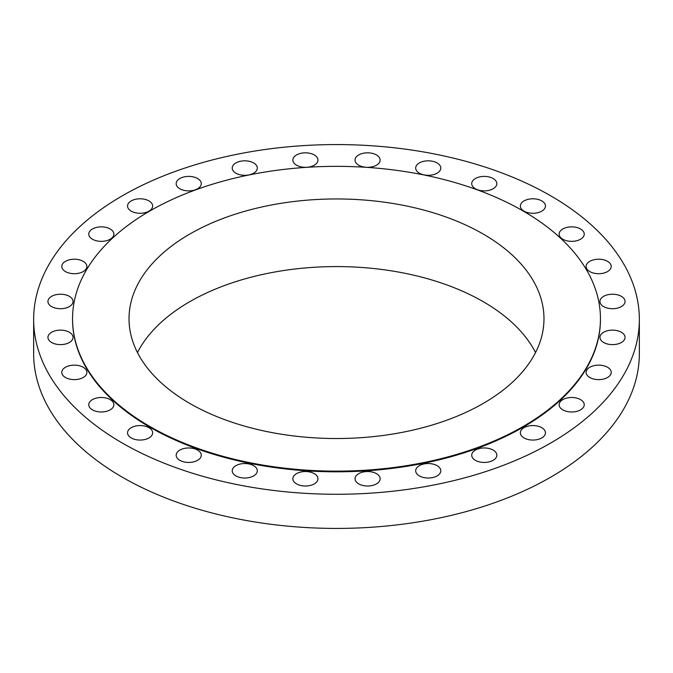 <?xml version="1.0" encoding="UTF-8"?>
<svg xmlns="http://www.w3.org/2000/svg" width="673" height="673" viewBox="0 0 673 673"><rect width="100%" height="100%" fill="white"/><g stroke="black" fill="none" stroke-linecap="round" stroke-linejoin="round"><path stroke-width="1.01" d="M607.542 261.334A12.551 7.243 0 0 0 593.864 259.77A12.551 7.243 0 0 0 586.116 266.458A12.551 7.243 0 0 0 589.792 271.581A12.551 7.243 0 0 0 603.471 273.154A12.551 7.243 0 0 0 611.219 266.458A12.551 7.243 0 0 0 607.542 261.334M621.381 296.347A12.551 7.243 0 0 0 607.702 294.774A12.551 7.243 0 0 0 599.954 301.47A12.551 7.243 0 0 0 603.631 306.594A12.551 7.243 0 0 0 617.309 308.158A12.551 7.243 0 0 0 625.057 301.47A12.551 7.243 0 0 0 621.381 296.347M621.381 332.252A12.551 7.243 0 0 0 607.702 330.687A12.551 7.243 0 0 0 599.954 337.375A12.551 7.243 0 0 0 603.631 342.498A12.551 7.243 0 0 0 617.309 344.071A12.551 7.243 0 0 0 625.057 337.375A12.551 7.243 0 0 0 621.381 332.252M607.542 367.265A12.551 7.243 0 0 0 593.864 365.691A12.551 7.243 0 0 0 586.116 372.388A12.551 7.243 0 0 0 589.792 377.511A12.551 7.243 0 0 0 603.471 379.076A12.551 7.243 0 0 0 611.219 372.388A12.551 7.243 0 0 0 607.542 367.265M580.555 399.619A12.551 7.243 0 0 0 566.876 398.046A12.551 7.243 0 0 0 559.128 404.742A12.551 7.243 0 0 0 562.805 409.865A12.551 7.243 0 0 0 576.483 411.43A12.551 7.243 0 0 0 584.231 404.742A12.551 7.243 0 0 0 580.555 399.619M541.773 427.692A12.551 7.243 0 0 0 528.095 426.118A12.551 7.243 0 0 0 520.355 432.815A12.551 7.243 0 0 0 524.023 437.938A12.551 7.243 0 0 0 537.702 439.511A12.551 7.243 0 0 0 545.45 432.815A12.551 7.243 0 0 0 541.773 427.692M493.149 450.077A12.551 7.243 0 0 0 479.47 448.512A12.551 7.243 0 0 0 471.723 455.2A12.551 7.243 0 0 0 475.399 460.324A12.551 7.243 0 0 0 489.078 461.897A12.551 7.243 0 0 0 496.825 455.2A12.551 7.243 0 0 0 493.149 450.077M437.105 465.657A12.551 7.243 0 0 0 423.435 464.092A12.551 7.243 0 0 0 415.687 470.78A12.551 7.243 0 0 0 419.363 475.904A12.551 7.243 0 0 0 433.042 477.477A12.551 7.243 0 0 0 440.781 470.78A12.551 7.243 0 0 0 437.105 465.657M376.468 473.649A12.551 7.243 0 0 0 362.797 472.076A12.551 7.243 0 0 0 355.05 478.772A12.551 7.243 0 0 0 358.726 483.895A12.551 7.243 0 0 0 372.405 485.469A12.551 7.243 0 0 0 380.144 478.772A12.551 7.243 0 0 0 376.468 473.649M314.274 473.649A12.551 7.243 0 0 0 300.595 472.076A12.551 7.243 0 0 0 292.856 478.772A12.551 7.243 0 0 0 296.532 483.895A12.551 7.243 0 0 0 310.203 485.469A12.551 7.243 0 0 0 317.95 478.772A12.551 7.243 0 0 0 314.274 473.649M253.637 465.657A12.551 7.243 0 0 0 239.958 464.092A12.551 7.243 0 0 0 232.219 470.78A12.551 7.243 0 0 0 235.895 475.904A12.551 7.243 0 0 0 249.565 477.477A12.551 7.243 0 0 0 257.313 470.78A12.551 7.243 0 0 0 253.637 465.657M197.601 450.077A12.551 7.243 0 0 0 183.922 448.512A12.551 7.243 0 0 0 176.175 455.2A12.551 7.243 0 0 0 179.851 460.324A12.551 7.243 0 0 0 193.53 461.897A12.551 7.243 0 0 0 201.277 455.2A12.551 7.243 0 0 0 197.601 450.077M148.977 427.692A12.551 7.243 0 0 0 135.298 426.118A12.551 7.243 0 0 0 127.55 432.815A12.551 7.243 0 0 0 131.227 437.938A12.551 7.243 0 0 0 144.905 439.511A12.551 7.243 0 0 0 152.645 432.815A12.551 7.243 0 0 0 148.977 427.692M110.195 399.619A12.551 7.243 0 0 0 96.517 398.046A12.551 7.243 0 0 0 88.769 404.742A12.551 7.243 0 0 0 92.445 409.865A12.551 7.243 0 0 0 106.124 411.43A12.551 7.243 0 0 0 113.872 404.742A12.551 7.243 0 0 0 110.195 399.619M83.208 367.265A12.551 7.243 0 0 0 69.529 365.691A12.551 7.243 0 0 0 61.781 372.388A12.551 7.243 0 0 0 65.458 377.511A12.551 7.243 0 0 0 79.136 379.076A12.551 7.243 0 0 0 86.884 372.388A12.551 7.243 0 0 0 83.208 367.265M69.369 332.252A12.551 7.243 0 0 0 55.691 330.687A12.551 7.243 0 0 0 47.943 337.375A12.551 7.243 0 0 0 51.619 342.498A12.551 7.243 0 0 0 65.298 344.071A12.551 7.243 0 0 0 73.046 337.375A12.551 7.243 0 0 0 69.369 332.252M69.369 296.347A12.551 7.243 0 0 0 55.691 294.774A12.551 7.243 0 0 0 47.943 301.47A12.551 7.243 0 0 0 51.619 306.594A12.551 7.243 0 0 0 65.298 308.158A12.551 7.243 0 0 0 73.046 301.47A12.551 7.243 0 0 0 69.369 296.347M83.208 261.334A12.551 7.243 0 0 0 69.529 259.77A12.551 7.243 0 0 0 61.781 266.458A12.551 7.243 0 0 0 65.458 271.581A12.551 7.243 0 0 0 79.136 273.154A12.551 7.243 0 0 0 86.884 266.458A12.551 7.243 0 0 0 83.208 261.334M110.195 228.98A12.551 7.243 0 0 0 96.517 227.415A12.551 7.243 0 0 0 88.769 234.103A12.551 7.243 0 0 0 92.445 239.226A12.551 7.243 0 0 0 106.124 240.799A12.551 7.243 0 0 0 113.872 234.103A12.551 7.243 0 0 0 110.195 228.98M148.977 200.907A12.551 7.243 0 0 0 135.298 199.343A12.551 7.243 0 0 0 127.55 206.031A12.551 7.243 0 0 0 131.227 211.154A12.551 7.243 0 0 0 144.905 212.727A12.551 7.243 0 0 0 152.645 206.031A12.551 7.243 0 0 0 148.977 200.907M197.601 178.522A12.551 7.243 0 0 0 183.922 176.949A12.551 7.243 0 0 0 176.175 183.645A12.551 7.243 0 0 0 179.851 188.768A12.551 7.243 0 0 0 193.53 190.333A12.551 7.243 0 0 0 201.277 183.645A12.551 7.243 0 0 0 197.601 178.522M253.637 162.942A12.551 7.243 0 0 0 239.958 161.369A12.551 7.243 0 0 0 232.219 168.065A12.551 7.243 0 0 0 235.895 173.188A12.551 7.243 0 0 0 249.565 174.753A12.551 7.243 0 0 0 257.313 168.065A12.551 7.243 0 0 0 253.637 162.942M314.274 154.95A12.551 7.243 0 0 0 300.595 153.377A12.551 7.243 0 0 0 292.856 160.073A12.551 7.243 0 0 0 296.532 165.196A12.551 7.243 0 0 0 310.203 166.769A12.551 7.243 0 0 0 317.95 160.073A12.551 7.243 0 0 0 314.274 154.95M376.468 154.95A12.551 7.243 0 0 0 362.797 153.377A12.551 7.243 0 0 0 355.05 160.073A12.551 7.243 0 0 0 358.726 165.196A12.551 7.243 0 0 0 372.405 166.769A12.551 7.243 0 0 0 380.144 160.073A12.551 7.243 0 0 0 376.468 154.95M437.105 162.942A12.551 7.243 0 0 0 423.435 161.369A12.551 7.243 0 0 0 415.687 168.065A12.551 7.243 0 0 0 419.363 173.188A12.551 7.243 0 0 0 433.042 174.753A12.551 7.243 0 0 0 440.781 168.065A12.551 7.243 0 0 0 437.105 162.942M493.149 178.522A12.551 7.243 0 0 0 479.47 176.949A12.551 7.243 0 0 0 471.723 183.645A12.551 7.243 0 0 0 475.399 188.768A12.551 7.243 0 0 0 489.078 190.333A12.551 7.243 0 0 0 496.825 183.645A12.551 7.243 0 0 0 493.149 178.522M580.555 228.98A12.551 7.243 0 0 0 566.876 227.415A12.551 7.243 0 0 0 559.128 234.103A12.551 7.243 0 0 0 562.805 239.226A12.551 7.243 0 0 0 576.483 240.799A12.551 7.243 0 0 0 584.231 234.103A12.551 7.243 0 0 0 580.555 228.98M541.773 200.907A12.551 7.243 0 0 0 528.095 199.343A12.551 7.243 0 0 0 520.355 206.031A12.551 7.243 0 0 0 524.023 211.154A12.551 7.243 0 0 0 537.702 212.727A12.551 7.243 0 0 0 545.45 206.031A12.551 7.243 0 0 0 541.773 200.907M33.65 319.423L33.65 353.577A302.85 174.845 0 0 0 122.351 477.216A302.85 174.845 0 0 0 452.399 515.114A302.85 174.845 0 0 0 639.35 353.577L639.35 319.423A302.85 174.845 0 0 0 550.649 195.784A302.85 174.845 0 0 0 220.601 157.886A302.85 174.845 0 0 0 33.65 319.423A302.85 174.845 0 0 0 122.351 443.061A302.85 174.845 0 0 0 452.399 480.959A302.85 174.845 0 0 0 639.35 319.423M72.549 318.741L72.549 319.423A263.951 152.392 0 0 0 149.86 427.178A263.951 152.392 0 0 0 437.509 460.214A263.951 152.392 0 0 0 600.451 319.423L600.451 318.741A263.951 152.392 0 0 0 523.14 210.986A263.951 152.392 0 0 0 235.491 177.95A263.951 152.392 0 0 0 72.549 318.741A263.951 152.392 0 0 0 149.86 426.497A263.951 152.392 0 0 0 437.509 459.533A263.951 152.392 0 0 0 600.451 318.741M483.206 234.036A207.477 119.786 0 0 0 257.103 208.075A207.477 119.786 0 0 0 129.023 318.741A207.477 119.786 0 0 0 189.794 403.438A207.477 119.786 0 0 0 415.897 429.408A207.477 119.786 0 0 0 543.977 318.741A207.477 119.786 0 0 0 483.206 234.036M535.54 352.551A207.477 119.786 0 0 0 483.206 301.664A207.477 119.786 0 0 0 137.46 352.551"/></g></svg>
